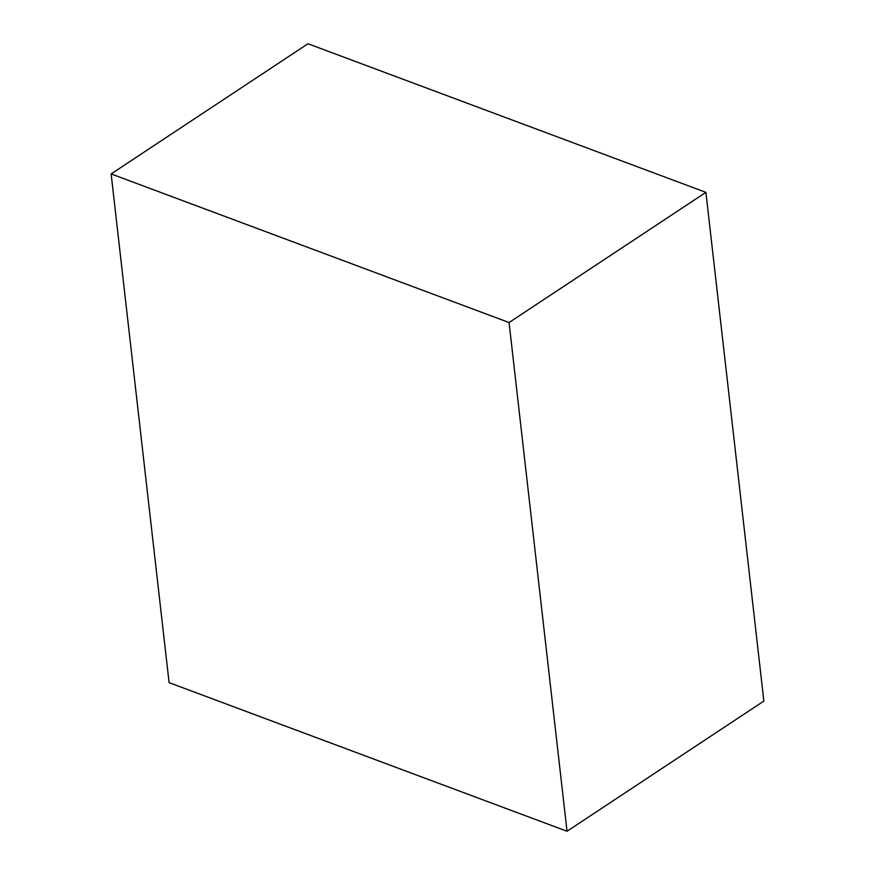 <?xml version="1.0" encoding="UTF-8"?>
<svg xmlns="http://www.w3.org/2000/svg" width="875" height="875" viewBox="0 0 875 875"><rect width="100%" height="100%" fill="white"/><g stroke="black" fill="none" stroke-linecap="round" stroke-linejoin="round"><path stroke-width="1.31" d="M509.064 322.536L567.033 831.25L169.094 682.642L111.136 173.928L509.064 322.536L705.906 192.358L307.967 43.75L111.136 173.928M567.033 831.25L763.864 701.072L705.906 192.358"/></g></svg>
